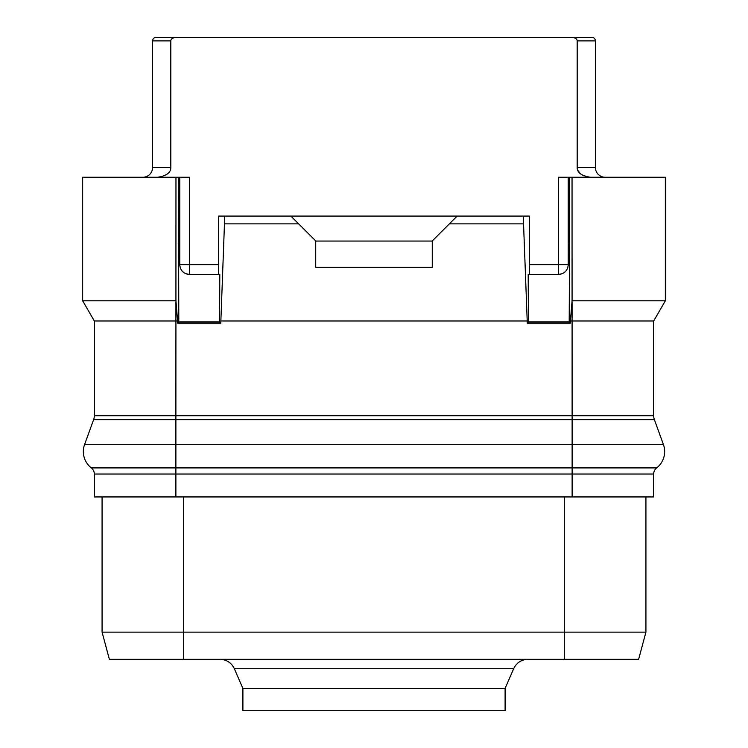 <?xml version="1.0" encoding="UTF-8"?>
<svg xmlns="http://www.w3.org/2000/svg" width="748" height="748" viewBox="0 0 748 748"><rect width="100%" height="100%" fill="white"/><g stroke="black" fill="none" stroke-linecap="round" stroke-linejoin="round"><path stroke-width="1.12" d="M218.603 274.357L218.603 216.088L224.746 216.088L220.791 323.145L177.594 323.145L177.594 320.976L94.313 320.976L94.313 415.72A11.65 11.65 0 0 1 93.603 419.703L84.589 444.49A20.701 20.701 0 0 0 91.312 467.902A7.77 7.77 0 0 1 94.313 474.026L94.313 496.943L653.687 496.943L653.687 474.026A7.77 7.77 0 0 1 656.688 467.902L572.117 467.902L572.117 474.026L653.687 474.026A7.77 7.77 0 0 1 656.688 467.902A20.701 20.701 0 0 0 663.411 444.49A20.701 20.701 0 0 1 656.688 467.902L175.883 467.902L175.883 496.943M220.791 320.976L527.209 320.976L527.209 323.145L570.406 323.145L570.406 320.976L653.687 320.976L653.687 415.72A11.65 11.65 0 0 0 654.397 419.703L663.411 444.49L572.117 444.49L572.117 467.902M177.594 320.976L175.93 300.79L175.883 415.72L94.313 415.72A11.65 11.65 0 0 1 93.603 419.703L175.883 419.703L175.883 444.49L572.117 444.49L572.117 419.703L654.397 419.703A11.65 11.65 0 0 1 653.687 415.72A11.65 11.65 0 0 0 654.397 419.703M177.594 323.145L178.8 321.949L178.445 177.248L179.772 177.248L179.772 264.652A9.715 9.715 0 0 0 179.838 265.792M94.313 320.976L82.654 300.79L82.654 177.248L175.958 177.248L175.93 300.79L175.958 177.248L178.445 177.248M178.8 321.949L219.585 321.949L219.8 274.357L189.478 274.357C183.503 273.871 180.259 270.626 179.772 264.652L218.603 264.652M178.445 243.371L179.772 243.371M220.791 323.145L219.585 321.949M528.415 321.949L569.2 321.949L569.555 243.371L568.228 243.371L568.228 264.652C567.741 270.626 564.497 273.871 558.522 274.357L528.2 274.357L528.415 321.949L527.209 323.145M224.746 216.088L529.397 216.088L529.397 274.357M523.254 216.088L527.209 320.976M570.406 323.145L569.2 321.949M569.555 243.371L569.555 177.248L572.042 177.248L572.07 300.79L572.042 177.248L665.346 177.248L665.346 300.79L572.042 300.79M570.406 320.976L572.07 300.79L572.117 415.72L653.687 415.72M568.228 243.371L568.228 177.248L569.555 177.248M558.522 274.357A9.715 9.715 0 0 0 559.663 274.292A9.715 9.715 0 0 1 558.522 274.357L558.522 177.248L568.228 177.248M560.701 274.114A9.715 9.715 0 0 0 562.515 273.497A9.715 9.715 0 0 1 560.701 274.114M563.094 273.216A9.715 9.715 0 0 0 564.02 272.655A9.715 9.715 0 0 1 563.094 273.216M564.067 272.618A9.715 9.715 0 0 0 566.488 270.196A9.715 9.715 0 0 1 564.067 272.618M566.517 270.15A9.715 9.715 0 0 0 567.087 269.224A9.715 9.715 0 0 1 566.517 270.15M567.367 268.644A9.715 9.715 0 0 0 567.984 266.83A9.715 9.715 0 0 1 567.367 268.644M568.228 264.652A9.715 9.715 0 0 1 568.162 265.792A9.715 9.715 0 0 0 568.228 264.652L529.397 264.652M188.337 274.292A9.715 9.715 0 0 0 189.478 274.357L189.478 177.248L179.772 177.248M180.016 266.83A9.715 9.715 0 0 0 180.633 268.644M180.913 269.224A9.715 9.715 0 0 0 181.483 270.15M181.512 270.196A9.715 9.715 0 0 0 183.933 272.618M183.98 272.655A9.715 9.715 0 0 0 184.906 273.216M185.485 273.497A9.715 9.715 0 0 0 187.299 274.114M653.687 320.976L665.346 300.79M590.34 177.248C581.514 175.855 577.129 172.62 577.185 167.533L577.185 40.897L595.417 40.897L595.417 167.533A9.715 9.715 0 0 0 605.132 177.248M170.815 167.533L152.583 167.533L152.583 40.897A3.497 3.497 -90 0 1 156.07 37.4L176.098 37.4C172.685 37.709 170.918 38.868 170.815 40.897L170.815 167.533C170.871 172.62 166.486 175.855 157.66 177.248M176.098 37.4L571.902 37.4C575.315 37.709 577.082 38.877 577.185 40.897L577.185 167.533L595.417 167.533M591.93 37.4L571.902 37.4L591.93 37.4A3.497 3.497 0 0 1 595.417 40.897A3.497 3.497 0 0 0 591.93 37.4M152.583 167.533A9.715 9.715 0 0 1 142.868 177.248M577.755 170.282L580.56 173.891M580.588 173.91L583.59 175.78M576.409 39.046L575.904 38.587M574.829 37.961L571.902 37.4M505.106 688.459L242.894 688.459L242.894 710.6L505.106 710.6L505.106 688.459L513.67 668.684L234.33 668.684C231.431 662.737 226.681 659.614 220.071 659.325L527.929 659.325C521.319 659.614 516.569 662.737 513.67 668.684M183.653 496.943L183.653 632.135L102.074 632.135L102.074 496.943L102.074 632.135L109.367 659.325L638.633 659.325L645.926 632.135L645.926 496.943L645.926 632.135L564.347 632.135L564.347 659.325M183.653 659.325L183.653 632.135L564.347 632.135L564.347 496.943M82.654 300.79L175.958 300.79L82.654 300.79M224.746 223.858L298.639 223.858L315.731 240.95L315.731 267.391L432.269 267.391L432.269 240.95L449.361 223.858L523.254 223.858M290.869 216.088L298.639 223.858M457.131 216.088L449.361 223.858M432.269 241.052L315.731 241.052M94.313 474.026L572.117 474.026L572.117 496.943M91.312 467.902L175.883 467.902L91.312 467.902M84.589 444.49L175.883 444.49L175.883 467.902M175.883 419.703L572.117 419.703L572.117 415.72L175.883 415.72L175.883 419.703M94.313 415.72A11.65 11.65 0 0 1 93.603 419.703M170.815 40.897L152.583 40.897M242.894 688.459L234.33 668.684"/></g></svg>
